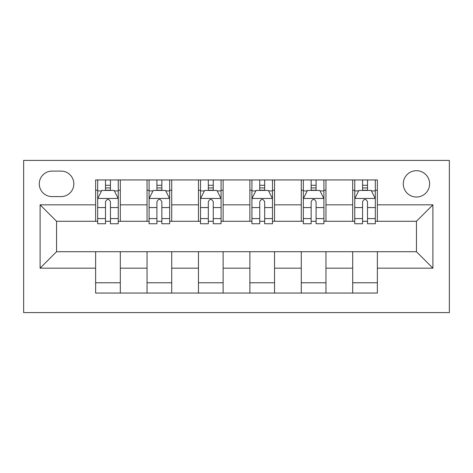 <?xml version="1.0" encoding="UTF-8"?>
<svg xmlns="http://www.w3.org/2000/svg" width="473" height="473" viewBox="0 0 473 473"><rect width="100%" height="100%" fill="white"/><g stroke="black" fill="none" stroke-linecap="round" stroke-linejoin="round"><path stroke-width="0.71" d="M416.447 170.694A13.161 13.161 0 0 0 403.286 183.855A13.161 13.161 0 0 0 416.447 197.016A13.161 13.161 0 0 0 429.608 183.855A13.161 13.161 0 0 0 416.447 170.694M23.65 312.594L449.35 312.594L449.35 160.406L23.65 160.406L23.65 312.594M52.03 196.602L61.076 196.602A12.753 12.753 0 0 0 73.829 183.855A12.753 12.753 0 0 0 61.076 171.102L52.03 171.102A12.753 12.753 0 0 0 39.277 183.855A12.753 12.753 0 0 0 52.03 196.602M95.629 268.173L40.104 268.173L40.104 204.827L95.629 204.827L95.629 221.281L56.553 221.281L56.553 251.719L95.629 251.719L95.629 293.053L377.371 293.053L377.371 251.719L416.447 251.719L416.447 221.281L377.371 221.281L377.371 204.827L432.896 204.827L432.896 268.173L377.371 268.173M377.371 204.827L377.371 179.947L95.629 179.947L95.629 204.827M352.692 179.947L352.692 221.281L354.75 221.281M362.566 221.281L367.503 221.281M375.314 221.281L377.371 221.281M352.692 221.281L323.904 221.281M301.283 179.947L301.283 221.281L303.335 221.281M311.151 221.281L316.088 221.281M301.283 221.281L272.489 221.281M249.868 179.947L249.868 221.281L251.926 221.281M259.736 221.281L264.673 221.281M249.868 221.281L221.074 221.281M198.453 179.947L198.453 221.281L200.511 221.281M208.327 221.281L213.264 221.281M198.453 221.281L169.665 221.281M147.044 179.947L147.044 221.281L149.096 221.281M156.912 221.281L161.849 221.281M147.044 221.281L118.25 221.281M95.629 221.281L97.686 221.281M105.497 221.281L110.434 221.281M95.629 251.719L120.308 251.719L120.308 293.053M377.371 251.719L120.308 251.719M120.308 179.947L120.308 221.281M95.629 190.229L97.686 190.229M105.497 190.229L110.434 190.229M118.25 190.229L120.308 190.229M95.629 282.771L120.308 282.771M147.044 251.719L147.044 293.053M171.717 179.947L171.717 221.281M147.044 190.229L149.096 190.229M156.912 190.229L161.849 190.229M169.665 190.229L171.717 190.229M171.717 251.719L171.717 293.053M147.044 282.771L171.717 282.771M198.453 251.719L198.453 293.053M223.132 251.719L223.132 293.053M198.453 282.771L223.132 282.771M223.132 179.947L223.132 221.281M198.453 190.229L200.511 190.229M208.327 190.229L213.264 190.229M221.074 190.229L223.132 190.229M249.868 251.719L249.868 293.053M274.547 251.719L274.547 293.053M249.868 282.771L274.547 282.771M274.547 179.947L274.547 221.281M249.868 190.229L251.926 190.229M259.736 190.229L264.673 190.229M272.489 190.229L274.547 190.229M301.283 251.719L301.283 293.053M325.956 251.719L325.956 293.053M301.283 282.771L325.956 282.771M325.956 179.947L325.956 221.281M301.283 190.229L303.335 190.229M311.151 190.229L316.088 190.229M323.904 190.229L325.956 190.229M352.692 251.719L352.692 293.053M352.692 282.771L377.371 282.771M352.692 190.229L354.75 190.229M362.566 190.229L367.503 190.229M375.314 190.229L377.371 190.229M56.553 221.281L40.104 204.827M56.553 251.719L40.104 268.173M432.896 204.827L416.447 221.281M432.896 268.173L416.447 251.719M110.434 185.292L105.497 185.292M118.25 218.591L110.434 218.591L110.434 223.747L118.25 223.747L118.25 198.66L114.135 190.436L101.796 190.436L97.686 198.66L97.686 223.747L105.497 223.747L105.497 218.591L97.686 218.591M97.686 198.66L97.686 179.947M118.25 198.66L118.25 179.947M105.497 190.436L105.497 179.947M110.434 179.947L110.434 190.436M110.434 218.591L110.434 201.746C108.79 198.577 107.146 198.577 105.497 201.746L105.497 218.591M161.849 185.292L156.912 185.292M169.665 218.591L161.849 218.591L161.849 223.747L169.665 223.747L169.665 198.66L165.55 190.436L153.211 190.436L149.096 198.66L149.096 223.747L156.912 223.747L156.912 218.591L149.096 218.591M149.096 198.66L149.096 179.947M169.665 198.66L169.665 179.947M156.912 190.436L156.912 179.947M161.849 179.947L161.849 190.436M161.849 218.591L161.849 201.746C160.205 198.577 158.561 198.577 156.912 201.746L156.912 218.591M213.264 185.292L208.327 185.292M221.074 218.591L213.264 218.591L213.264 223.747L221.074 223.747L221.074 198.66L216.965 190.436L204.626 190.436L200.511 198.66L200.511 223.747L208.327 223.747L208.327 218.591L200.511 218.591M200.511 198.66L200.511 179.947M221.074 198.66L221.074 179.947M208.327 190.436L208.327 179.947M213.264 179.947L213.264 190.436M213.264 218.591L213.264 201.746C211.62 198.577 209.971 198.577 208.327 201.746L208.327 218.591M264.673 185.292L259.736 185.292M272.489 218.591L264.673 218.591L264.673 223.747L272.489 223.747L272.489 198.66L268.374 190.436L256.035 190.436L251.926 198.66L251.926 223.747L259.736 223.747L259.736 218.591L251.926 218.591M251.926 198.66L251.926 179.947M272.489 198.66L272.489 179.947M259.736 190.436L259.736 179.947M264.673 179.947L264.673 190.436M264.673 218.591L264.673 201.746C263.029 198.577 261.386 198.577 259.736 201.746L259.736 218.591M316.088 185.292L311.151 185.292M323.904 218.591L316.088 218.591L316.088 223.747L323.904 223.747L323.904 198.66L319.789 190.436L307.45 190.436L303.335 198.66L303.335 223.747L311.151 223.747L311.151 218.591L303.335 218.591M303.335 198.66L303.335 179.947M323.904 198.66L323.904 179.947M311.151 190.436L311.151 179.947M316.088 179.947L316.088 190.436M316.088 218.591L316.088 201.746C314.444 198.577 312.801 198.577 311.151 201.746L311.151 218.591M367.503 185.292L362.566 185.292M375.314 218.591L367.503 218.591L367.503 223.747L375.314 223.747L375.314 198.66L371.204 190.436L358.865 190.436L354.75 198.66L354.75 223.747L362.566 223.747L362.566 218.591L354.75 218.591M354.75 198.66L354.75 179.947M375.314 198.66L375.314 179.947M362.566 190.436L362.566 179.947M367.503 179.947L367.503 190.436M367.503 218.591L367.503 201.746C365.86 198.577 364.21 198.577 362.566 201.746L362.566 218.591M147.044 268.173L120.308 268.173M147.044 204.827L120.308 204.827M198.453 204.827L171.717 204.827M198.453 268.173L171.717 268.173M249.868 204.827L223.132 204.827M249.868 268.173L223.132 268.173M301.283 204.827L274.547 204.827M301.283 268.173L274.547 268.173M352.692 204.827L325.956 204.827M352.692 268.173L325.956 268.173M118.149 198.453L97.787 198.453M97.686 190.926L101.553 190.926M114.383 190.926L118.25 190.926M105.497 207.57L97.686 207.57M118.25 207.57L110.434 207.57M110.434 187.911L105.497 187.911M169.559 198.453L149.202 198.453M149.096 190.926L152.962 190.926M165.798 190.926L169.665 190.926M156.912 207.57L149.096 207.57M169.665 207.57L161.849 207.57M161.849 187.911L156.912 187.911M220.974 198.453L200.611 198.453M200.511 190.926L204.377 190.926M217.208 190.926L221.074 190.926M208.327 207.57L200.511 207.57M221.074 207.57L213.264 207.57M213.264 187.911L208.327 187.911M272.389 198.453L252.026 198.453M251.926 190.926L255.792 190.926M268.623 190.926L272.489 190.926M259.736 207.57L251.926 207.57M272.489 207.57L264.673 207.57M264.673 187.911L259.736 187.911M323.798 198.453L303.441 198.453M303.335 190.926L307.202 190.926M320.038 190.926L323.904 190.926M311.151 207.57L303.335 207.57M323.904 207.57L316.088 207.57M316.088 187.911L311.151 187.911M375.213 198.453L354.851 198.453M354.75 190.926L358.617 190.926M371.447 190.926L375.314 190.926M362.566 207.57L354.75 207.57M375.314 207.57L367.503 207.57M367.503 187.911L362.566 187.911"/></g></svg>
